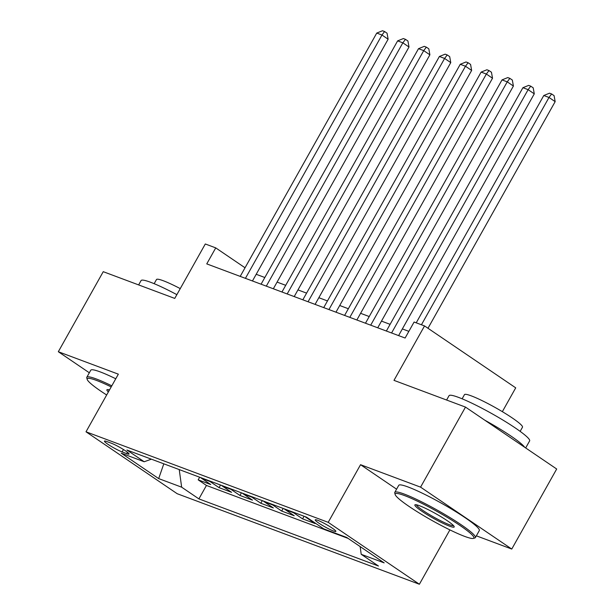 <?xml version="1.0" encoding="UTF-8"?>
<svg xmlns="http://www.w3.org/2000/svg" width="615" height="615" viewBox="0 0 615 615"><rect width="100%" height="100%" fill="white"/><g stroke="black" fill="none" stroke-linecap="round" stroke-linejoin="round"><path stroke-width="0.92" d="M317.663 520.275A11.831 1.361 -150.7 0 0 315.234 519.844A11.831 1.361 -150.7 0 0 321.676 524.941A11.831 1.361 -150.7 0 0 333.438 530.983A11.831 1.361 -150.7 0 0 335.859 531.422A11.831 1.361 -150.7 0 0 329.417 526.325A11.831 1.361 -150.7 0 0 317.663 520.275M502.347 411.666L515.716 387.842L424.535 325.927L414.095 322.029L405.108 338.035L206.755 263.889L215.742 247.883L205.302 243.978L174.752 298.413L103.243 271.684L58.317 351.726L89.329 372.782M476.364 535.826L511.757 549.057L556.683 469.007L465.494 407.092L420.575 487.142L360.544 464.702L328.202 522.335L419.392 584.25L449.896 529.892M328.202 522.335L86.008 431.799L177.189 493.714L419.392 584.25M511.757 549.057L420.575 487.142M200.675 477.601A14.783 11.793 110.5 0 0 201.72 478.416L210.714 484.528L198.184 479.846L199.66 477.217M209.023 480.722A14.783 11.793 110.5 0 0 210.069 481.537L219.063 487.649L220.539 485.027M219.063 487.649L231.594 492.331L222.599 486.227A14.783 11.793 110.5 0 1 221.554 485.404M242.433 493.207A14.783 11.793 110.5 0 0 243.479 494.03L252.473 500.133L239.942 495.452L241.418 492.83M263.312 501.01A14.783 11.793 110.5 0 0 264.358 501.832L273.352 507.936L260.822 503.255L262.298 500.633M284.192 508.82A14.783 11.793 110.5 0 0 285.237 509.635L294.231 515.747L281.701 511.065L283.177 508.436M305.071 516.623A14.783 11.793 110.5 0 0 306.116 517.438L315.111 523.549L302.58 518.868L304.056 516.246M122.101 451.91L126.69 453.632A11.454 1.315 -150.7 0 0 129.042 454.047A11.454 1.315 -150.7 0 0 122.8 449.111A11.454 1.315 -150.7 0 0 111.415 443.254L106.818 441.539A11.454 1.315 -150.7 0 0 104.465 441.116A11.454 1.315 -150.7 0 0 110.708 446.06A11.454 1.315 -150.7 0 0 122.101 451.91L123.446 449.511M179.234 469.583L181.648 487.18L198.899 498.896L378.456 566.015L361.205 554.307L384.175 562.886L346.714 537.456L323.751 528.869L306.493 517.154L126.936 450.034L144.187 461.75L151.375 459.174M181.648 487.18L158.678 478.601L121.217 453.163L144.187 461.75M198.184 479.846L206.44 485.45L348.121 538.409M302.58 518.868L293.586 512.756A14.783 11.793 -69.5 0 1 292.54 511.941M281.701 511.065L272.706 504.953A14.783 11.793 -69.5 0 1 271.661 504.139M260.822 503.255L251.827 497.151A14.783 11.793 -69.5 0 1 250.782 496.328M239.942 495.452L230.948 489.348A14.783 11.793 -69.5 0 1 229.902 488.525M424.535 325.927L393.984 380.362L465.494 407.092M86.008 431.799L118.349 374.166L58.317 351.726M245.039 267.779L215.742 247.883M408.86 331.354L402.356 328.925M390.102 324.343L381.477 321.115M369.223 316.541L360.598 313.312M348.344 308.73L339.718 305.509M327.464 300.927L318.839 297.706M306.585 293.124L297.96 289.896M285.706 285.322L277.081 282.093M264.827 277.511L256.201 274.29M206.44 485.45L198.899 498.896M361.205 554.307L360.152 546.574M163.805 463.818L158.678 478.601M360.544 464.702L396.583 489.171M252.45 280.97L388.127 39.206L381.969 35.024L245.423 278.341M376.749 33.072L382.499 30.75L384.583 31.534L381.969 35.024L376.749 33.072L240.204 276.396M384.583 31.534L387.05 33.202L388.127 39.206M111.2 386.904A45.095 5.181 -150.7 0 0 96.493 380.424A45.095 5.181 -150.7 0 0 87.207 379.44A45.095 5.181 -150.7 0 0 106.664 394.984M87.207 379.44L86.784 377.956A46.202 5.312 29.3 0 1 86.807 377.264A46.202 5.312 29.3 0 1 96.294 378.963A46.202 5.312 29.3 0 1 111.807 385.82M138.636 284.914L141.073 280.571A46.202 5.312 29.3 0 1 150.56 282.262A46.202 5.312 29.3 0 1 176.859 294.654M154.157 283.684L156.487 279.533A33.264 3.821 29.3 0 1 163.321 280.755A33.264 3.821 29.3 0 1 180.249 288.612M86.807 377.264L90.766 370.222A46.202 5.312 29.3 0 1 100.253 371.914A46.202 5.312 29.3 0 1 115.766 378.771M108.371 391.947A22.547 2.591 29.3 0 1 107.179 389.618A22.547 2.591 29.3 0 1 109.493 389.941M108.386 389.672A21.44 2.468 -150.7 0 0 109.07 390.702M404.462 495.544A45.095 5.181 -150.7 0 0 395.176 494.56A45.095 5.181 -150.7 0 0 421.928 514.624A45.095 5.181 -150.7 0 0 464.602 536.372A45.095 5.181 -150.7 0 0 473.296 538.402A45.095 5.181 -150.7 0 0 451.372 519.883A45.095 5.181 -150.7 0 0 404.462 495.544M395.176 494.56L394.753 493.076A46.202 5.312 29.3 0 1 394.784 492.384A46.202 5.312 29.3 0 1 404.263 494.076A46.202 5.312 29.3 0 1 450.18 517.692A46.202 5.312 29.3 0 1 475.364 537.602A46.202 5.312 29.3 0 1 474.788 537.987L473.296 538.402M419.499 505.745A22.547 2.591 29.3 0 1 440.84 516.623A22.547 2.591 29.3 0 1 454.208 526.655A22.547 2.591 29.3 0 1 449.565 526.163A22.547 2.591 29.3 0 1 426.11 513.994A22.547 2.591 29.3 0 1 415.148 504.738A22.547 2.591 29.3 0 1 419.499 505.745M416.355 504.784A21.44 2.468 -150.7 0 0 428.978 514.301A21.44 2.468 -150.7 0 0 449.365 524.703A21.44 2.468 -150.7 0 0 453.539 525.656M446.605 400.034L449.042 395.683A46.202 5.312 29.3 0 1 458.529 397.382A46.202 5.312 29.3 0 1 504.446 420.998A46.202 5.312 29.3 0 1 529.63 440.909L525.671 447.951M462.126 398.804L464.456 394.653A33.264 3.821 29.3 0 1 471.29 395.876A33.264 3.821 29.3 0 1 504.346 412.873A33.264 3.821 29.3 0 1 522.481 427.21L520.152 431.361M394.784 492.384L398.735 485.343A46.202 5.312 29.3 0 1 408.222 487.034A46.202 5.312 29.3 0 1 454.139 510.65A46.202 5.312 29.3 0 1 479.316 530.561L475.364 537.602M484.812 420.206A46.202 5.312 29.3 0 1 524.672 447.274M273.329 288.781L409.006 47.009L402.848 42.827L266.303 286.152M397.628 40.874L403.379 38.553L405.462 39.337L402.848 42.827L397.628 40.874L261.083 284.199M405.462 39.337L407.93 41.005L409.006 47.009M294.208 296.584L429.885 54.82L423.727 50.63L287.182 293.955M418.507 48.685L424.258 46.356L426.341 47.14L423.727 50.63L418.507 48.685L281.962 292.002M426.341 47.14L428.809 48.816L429.885 54.82M315.088 304.387L450.764 62.622L444.607 58.44L308.061 301.757M439.387 56.488L445.137 54.166L447.22 54.943L444.607 58.44L439.387 56.488L302.841 299.805M447.22 54.943L449.688 56.618L450.764 62.622M335.967 312.189L471.644 70.425L465.486 66.243L328.94 309.56M460.266 64.291L466.016 61.969L468.1 62.745L465.486 66.243L460.266 64.291L323.721 307.615M468.1 62.745L470.567 64.421L471.644 70.425M356.846 320L492.523 78.228L486.365 74.046L349.82 317.371M481.145 72.093L486.896 69.772L488.979 70.556L486.365 74.046L481.145 72.093L344.6 315.418M488.979 70.556L491.447 72.224L492.523 78.228M377.725 327.803L513.402 86.039L507.244 81.849L370.699 325.174M502.024 79.904L507.775 77.575L509.858 78.359L507.244 81.849L502.024 79.904L365.479 323.221M509.858 78.359L512.326 80.035L513.402 86.039M398.605 335.606L534.281 93.841L528.124 89.659L391.578 332.976M522.904 87.707L528.654 85.385L530.737 86.162L528.124 89.659L522.904 87.707L386.358 331.024M530.737 86.162L533.205 87.837L534.281 93.841M427.986 328.272L555.16 101.644L549.003 97.462L421.436 324.774M543.783 95.51L549.533 93.188L551.617 93.964L549.003 97.462L543.783 95.51L416.217 322.821M551.617 93.964L554.084 95.64L555.16 101.644M210.069 481.537L201.72 478.416M307.9 518.107L306.116 517.438M293.586 512.756L285.237 509.635M272.706 504.953L264.358 501.832M251.827 497.151L243.479 494.03M230.948 489.348L222.599 486.227M127.459 452.263L126.69 453.632"/></g></svg>
